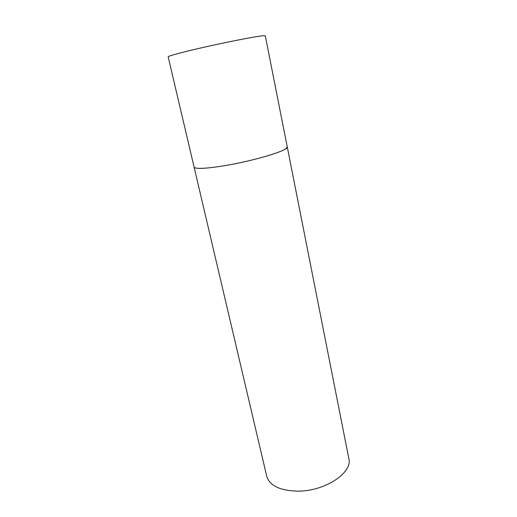 <?xml version="1.0" encoding="UTF-8"?>
<svg xmlns="http://www.w3.org/2000/svg" width="517" height="517" viewBox="0 0 517 517"><rect width="100%" height="100%" fill="white"/><g stroke="black" fill="none" stroke-linecap="round" stroke-linejoin="round"><path stroke-width="0.78" d="M285.604 148.896L287.258 146.925C289.539 150.066 254.745 160.729 224.598 165.686C205.495 168.742 195.323 169.208 194.075 167.075C194.405 169.582 211.854 168.348 234.692 163.831C257.511 159.333 280.052 152.631 285.604 148.896M297.21 491.15C279.762 490.562 269.603 485.605 266.733 476.273L168.174 56.825C167.708 56.056 185.151 51.422 208.913 46.142C232.644 40.869 256.71 36.287 263.159 35.744L265.305 35.828L348.82 458.521C353.008 472.7 324.586 491.622 297.21 491.15"/></g></svg>
